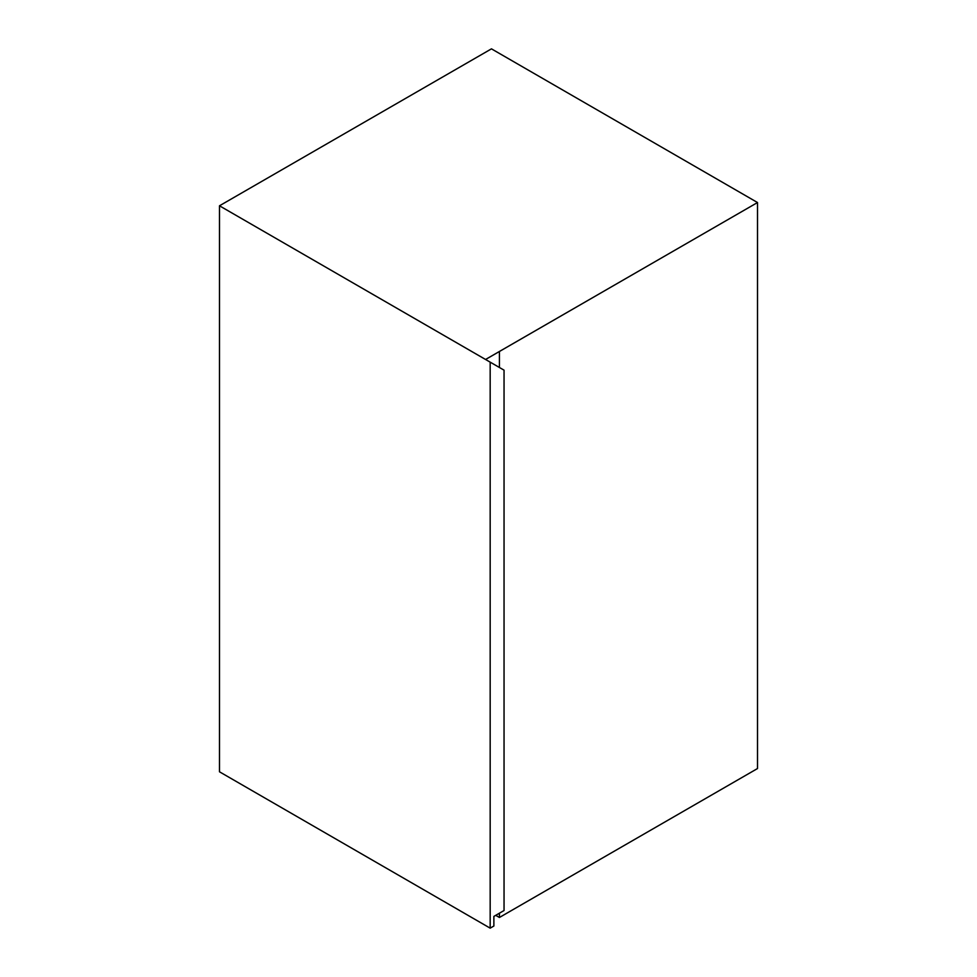 <?xml version="1.0" encoding="UTF-8"?>
<svg xmlns="http://www.w3.org/2000/svg" width="977" height="977" viewBox="0 0 977 977"><rect width="100%" height="100%" fill="white"/><g stroke="black" fill="none" stroke-linecap="round" stroke-linejoin="round"><path stroke-width="1.47" d="M490.173 928.15L219.483 771.793L219.483 205.793L504.047 370.161L504.047 910.527L493.873 916.402L493.873 926.013L490.173 928.15L490.173 362.149M485.557 359.487L757.517 202.532L485.557 359.475L219.483 205.793L491.455 48.85L757.517 202.532L757.517 768.533L499.418 917.476L495.718 915.339M499.418 351.476L499.418 367.486M499.418 913.202L499.418 917.476"/></g></svg>
